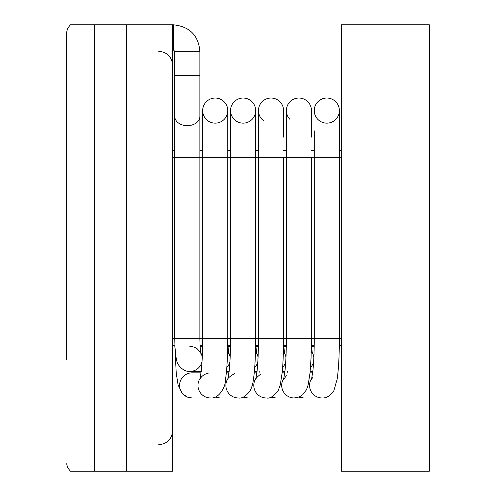<?xml version="1.0" encoding="UTF-8"?>
<svg xmlns="http://www.w3.org/2000/svg" width="496" height="496" viewBox="0 0 496 496"><rect width="100%" height="100%" fill="white"/><g stroke="black" fill="none" stroke-linecap="round" stroke-linejoin="round"><path stroke-width="0.74" d="M341.465 157.325L255.676 157.325L255.676 137.101A12.555 12.555 0 0 1 255.669 137.169A12.555 12.555 0 0 0 255.676 137.101A12.555 12.555 0 0 0 255.669 137.026A12.555 12.555 0 0 1 255.676 137.101A12.555 12.555 0 0 0 255.669 137.026M316.175 117.248A12.555 12.555 0 0 1 324.818 98.196A12.555 12.555 0 0 1 339.369 110.589A12.555 12.555 0 0 0 324.818 98.196A12.555 12.555 0 0 0 314.259 110.596A12.555 12.555 0 0 0 326.814 123.151A12.555 12.555 0 0 0 338.737 106.646A12.555 12.555 0 0 0 314.259 110.596A12.555 12.555 0 0 0 326.814 123.151A12.555 12.555 0 0 0 338.737 106.646A12.555 12.555 0 0 0 314.259 110.596A12.555 12.555 0 0 0 316.175 117.248M314.259 130.82L314.259 338.675L286.359 338.675L286.359 110.596A12.555 12.555 0 0 0 289.831 119.257A12.555 12.555 0 0 1 298.914 98.041A12.555 12.555 0 0 1 311.469 110.596A12.555 12.555 0 0 0 298.914 98.041A12.555 12.555 0 0 0 286.359 110.596A12.555 12.555 0 0 1 298.914 98.041A12.555 12.555 0 0 1 311.469 110.596L311.469 137.094M255.676 150.35L258.459 150.35L258.459 110.596A12.555 12.555 0 0 0 263.853 120.906A12.555 12.555 0 0 1 271.014 98.041A12.555 12.555 0 0 1 283.569 110.596A12.555 12.555 0 0 0 271.014 98.041A12.555 12.555 0 0 0 258.459 110.596A12.555 12.555 0 0 1 271.014 98.041A12.555 12.555 0 0 1 283.569 110.596L283.569 137.101M227.776 150.35L230.559 150.35L230.559 110.589A12.555 12.555 0 0 1 243.114 98.041A12.555 12.555 0 0 1 255.669 110.596A12.555 12.555 0 0 1 238.173 122.134A12.555 12.555 0 0 1 243.114 98.041A12.555 12.555 0 0 1 255.669 110.589A12.555 12.555 0 0 0 243.114 98.041A12.555 12.555 0 0 0 238.173 122.134M199.876 150.35L202.659 150.35L202.659 110.596A12.555 12.555 0 0 1 215.214 98.041A12.555 12.555 0 0 1 227.769 110.596A12.555 12.555 0 0 1 212.691 122.89A12.555 12.555 0 0 1 215.214 98.041A12.555 12.555 0 0 1 227.769 110.596A12.555 12.555 0 0 0 215.214 98.041A12.555 12.555 0 0 0 212.691 122.89M341.465 345.65L339.32 345.65M314.21 345.65L311.643 345.65M286.31 345.65L283.743 345.65M258.41 345.65L255.843 345.65M230.51 345.65L227.943 345.65M202.61 345.65L200.043 345.65M174.908 345.65L172.67 345.65M429.35 471.2L429.35 24.8L341.465 24.8L341.465 471.2L429.35 471.2M70.389 471.2L67.599 467.61L66.65 463.76L67.599 467.61L70.389 471.2L126.635 471.2L126.635 24.8L172.67 24.8L172.67 471.2L126.635 471.2L126.635 24.8L70.389 24.8L67.599 28.39L66.65 32.24L67.599 28.39L70.389 24.8M341.465 150.35L339.369 150.35M314.259 150.35L311.469 150.35M286.359 150.35L283.569 150.35M174.766 150.35L172.67 150.35M66.65 32.24L66.65 359.6M258.459 110.596L258.459 338.675L255.676 338.675L255.676 157.325L172.67 157.325M202.659 110.596L202.659 338.675L172.67 338.675M202.033 361.584A12.555 12.456 90 0 1 189.856 371.454M200.706 352.73A12.555 12.456 90 0 1 202.244 357.542M230.559 110.596L230.559 338.675L227.769 338.675C227.72 357.219 226.864 371.461 225.196 381.399C226.052 383.755 220.367 399.038 210.471 397.959L192.064 397.959A12.555 12.493 90 0 1 179.589 386.043A12.555 12.493 90 0 1 192.064 372.849L201.072 372.849M228.606 352.73A12.555 12.456 90 0 1 230.144 357.542M229.933 361.584A12.555 12.456 90 0 1 226.796 367.548M255.496 351.385L256.711 353.741L255.855 345.904L255.669 338.675C255.62 356.971 254.783 371.076 253.171 380.984C252.997 383.365 252.018 386.601 250.226 390.693C245.954 396.279 242.005 398.703 238.371 397.959L219.964 397.959L215.221 397.067M256.506 352.73A12.555 12.456 90 0 1 258.044 357.542M257.833 361.584A12.555 12.456 90 0 1 254.696 367.548M260.425 374.368C257.281 376.811 255.719 378.491 255.744 379.415L257.157 370.233C258.001 361.59 258.441 351.069 258.459 338.675L283.569 338.675L283.755 345.904L284.611 353.741L283.396 351.385M285.733 361.584A12.555 12.456 90 0 1 282.596 367.548M284.406 352.73A12.555 12.456 90 0 1 285.944 357.542M313.633 361.578A12.555 12.456 90 0 1 310.496 367.548M312.306 352.73A12.555 12.456 90 0 1 313.844 357.542M314.259 338.675L339.369 338.675C339.326 355.706 338.594 369.191 337.162 379.136L333.808 390.904C330.367 395.833 326.455 398.189 322.071 397.966M311.841 378.2A12.555 12.493 90 0 0 322.071 397.959L303.664 397.959A12.555 12.493 90 0 1 298.976 397.048M283.941 378.2A12.555 12.493 90 0 0 294.165 397.959L275.764 397.959L270.959 397.048M271.076 397.048A12.555 12.493 90 0 0 275.764 397.959M256.041 378.2A12.555 12.493 90 0 0 266.284 397.959M243.17 397.042A12.555 12.493 90 0 0 247.864 397.959L243.114 397.067M234.763 373.407C229.561 376.588 227.255 378.591 227.844 379.415L229.257 370.239C230.101 361.59 230.541 351.069 230.559 338.675L255.669 338.675L255.669 110.589M228.141 378.2A12.555 12.493 90 0 0 238.378 397.959M215.276 397.042A12.555 12.493 90 0 0 219.964 397.959M209.256 372.911C200.793 374.486 199.435 380.643 199.944 379.415L201.364 370.19C202.207 361.547 202.641 351.044 202.659 338.675L227.769 338.675L227.769 110.596M200.241 378.2A12.555 12.493 90 0 0 211.029 397.947M199.876 51.305C198.45 35.352 189.615 26.517 173.371 24.8L173.371 49.91L174.759 51.305L199.876 51.305L199.876 75.628L174.759 75.628L174.759 150.35M199.876 75.628L199.876 116.479A12.555 9.188 180 0 1 187.321 125.668A12.555 9.188 180 0 1 174.766 116.479A12.555 2.753 180 0 0 174.759 116.486M173.371 49.91L172.67 49.91L173.371 49.91L174.766 51.305L174.766 338.675L174.983 347.293L175.882 356.512L176.805 360.778C177.066 364.653 183.353 372.019 189.863 371.454L201.233 371.454M341.465 338.675L339.369 338.675L339.369 110.589M286.378 375.726L283.644 379.415L285.057 370.227C285.907 361.584 286.341 351.063 286.359 338.675L283.569 338.675C283.545 352.154 283.067 363.512 282.143 372.763L280.259 384.933L278.275 390.42C273.829 396.316 269.83 398.827 266.271 397.959L247.864 397.959M94.55 471.2L94.55 24.8M199.876 116.479L199.876 338.675C200.018 346.778 200.359 351.8 200.911 353.741C201.314 353.555 200.124 351.943 197.34 348.911L197.34 348.911C196.156 347.634 193.663 346.778 189.863 346.344M200.08 346.344L202.597 346.344M202.492 345.65L202.455 346.344M227.596 351.385L228.811 353.741L227.955 345.91L227.776 338.675L227.776 137.101M226.467 371.454L229.133 371.454M227.98 346.344L230.497 346.344M230.392 345.65L230.355 346.344M254.367 371.454L257.033 371.454M255.88 346.344L258.397 346.344M258.292 345.65L258.255 346.344M283.569 157.325L283.569 338.675L283.569 157.325M282.267 371.454L284.933 371.454M283.78 346.344L286.297 346.344M286.192 345.65L286.155 346.344M294.171 397.959L299.156 396.974L302.61 394.884L306.547 389.676L308.159 384.927L310.043 372.756L311.079 357.61L311.469 338.675L311.469 157.325L311.469 338.675C311.643 347.014 311.984 352.042 312.511 353.741L311.296 351.385M310.167 371.454L312.833 371.454M311.68 346.344L314.197 346.344M314.092 345.65L314.055 346.344M314.266 338.675C314.241 351.063 313.807 361.572 312.964 370.214L311.544 379.415L312.728 377.369M312.672 372.849L310.031 372.849M303.664 397.966L298.859 397.048M287.804 372.849L287.668 371.454M284.772 372.849L282.131 372.849M259.904 372.849L259.768 371.454M256.872 372.849L254.231 372.849M228.972 372.849L226.331 372.849M192.064 397.966L187.507 397.141L182.435 393.768L178.07 384.908L176.235 373.184L174.815 345.65M339.369 130.82L339.369 110.596M174.759 51.305L174.759 75.628M173.371 24.8L172.67 24.8M158.72 51.305C167.115 52.055 171.765 56.705 172.67 65.255M158.72 444.695C167.115 443.945 171.765 439.295 172.67 430.745"/></g></svg>
